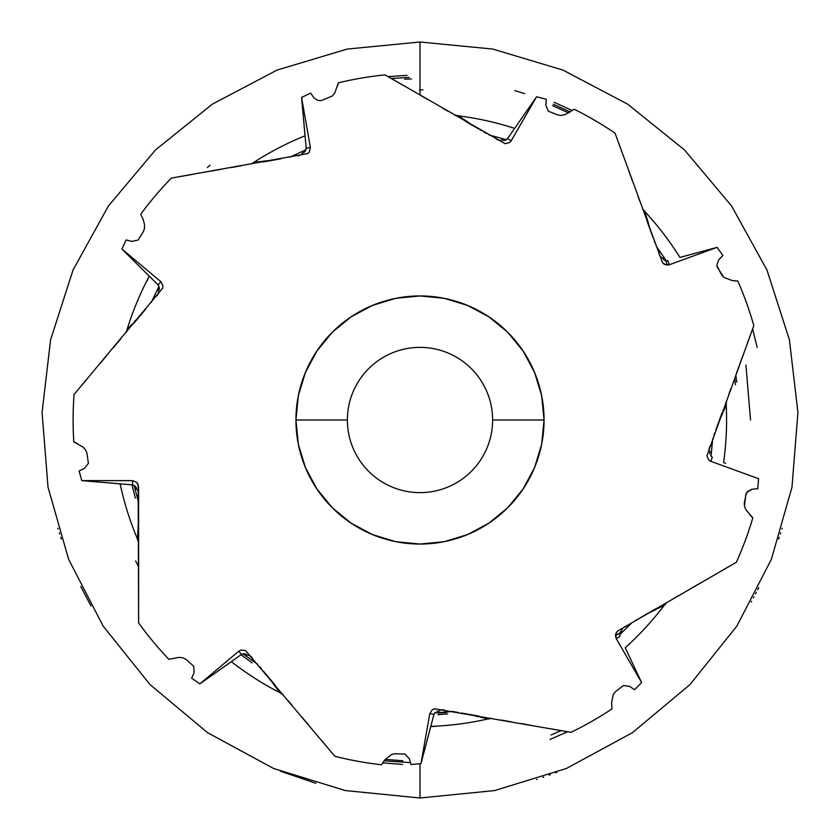 <?xml version="1.0" encoding="UTF-8"?>
<svg xmlns="http://www.w3.org/2000/svg" width="840" height="840" viewBox="0 0 840 840"><rect width="100%" height="100%" fill="white"/><g stroke="black" fill="none" stroke-linecap="round" stroke-linejoin="round"><path stroke-width="1.26" d="M151.274 302.484L158.939 286.356M145.499 309.372L133.917 323.18M126.221 332.356A306.579 306.579 0 0 1 149.258 276.161L157.668 284.435L149.258 276.161A306.579 306.579 0 0 0 126.221 332.356M159.369 287.794L158.109 284.928L159.422 288.341L158.372 290.388L159.18 289.663M280.844 158.812L263.014 161.952M251.286 164.021A306.579 306.579 0 0 1 305.056 135.786L306.18 147.525L305.056 135.786A306.579 306.579 0 0 0 251.286 164.021M305.056 135.786L301.56 97.44L310.38 147.452L309.351 151.977L307.619 153.615L171.339 178.112A346.899 346.899 0 0 0 140.732 214.21A346.899 346.899 0 0 1 171.339 178.112L307.619 153.615L309.351 151.977L310.38 147.452L306.201 148.186L305.603 150.665L303.975 152.502L305.603 150.665L306.201 148.186L310.38 147.452L301.56 97.44L310.601 93.145L314.097 97.996L317.94 100.475L321.573 100.558L317.94 100.475L314.097 97.996L310.601 93.145L301.56 97.44L304.846 133.707M57.918 528.213L58.16 529.011M59.315 532.781L59.682 533.967M60.764 537.317L61.309 538.986M259.602 666.614L261.461 668.829M263.382 671.118L274.974 684.925M282.671 694.102A306.579 306.579 0 0 1 231.336 661.658L240.944 654.812L231.336 661.658A306.579 306.579 0 0 0 282.671 694.102M231.336 661.658L199.878 683.855L238.781 651.21L240.849 650.076L245.501 650.517L334.845 756.284A346.899 346.899 0 0 0 381.423 764.747A346.899 346.899 0 0 1 334.845 756.284L245.501 650.517L240.849 650.076L238.781 651.21L241.5 654.454L243.947 653.74L246.351 654.234L243.947 653.74L241.5 654.454L238.781 651.21L199.878 683.855L191.636 678.174L194.093 672.714L193.809 666.32L186.175 659.516L183.246 657.941L179.235 657.363L168.851 659.295A346.899 346.899 0 0 1 138.611 622.881A346.899 346.899 0 0 0 168.851 659.295L179.235 657.363L183.246 657.941L186.175 659.516L193.809 666.32L194.093 672.714L191.636 678.174L199.878 683.855L229.635 662.865M138.611 503.265L138.611 508.715M138.611 511.697L138.611 541.695A306.579 306.579 0 0 1 120.141 483.851L132.562 484.869L134.883 485.888L136.416 487.809L134.883 485.888L132.562 484.869L132.562 480.627L81.774 480.627L79.117 470.988L84.504 468.384L88.4 463.292L86.93 453.18L85.691 450.082L82.992 447.069L73.794 441.872A346.899 346.899 0 0 1 74.036 394.538A346.899 346.899 0 0 0 73.794 441.872L82.992 447.069L85.691 450.082L86.93 453.18L88.4 463.292L84.504 468.384L79.117 470.988L81.774 480.627L118.062 483.683M137.424 539.385L138.611 542.147L137.424 539.385M430.763 726.569L435.33 726.369L430.763 726.569M488.502 719.009L491.431 718.326L488.502 719.009M664.682 605.021L666.477 602.616L664.682 605.021M750.529 420L745.92 365.001M726.359 404.46L726.201 401.468M644.7 211.166L642.642 208.982M457.894 115.595L454.913 115.238M420 42.095L420 95.078L420 42.095M402.465 84.956L385.004 74.876A346.899 346.899 0 0 0 338.342 82.845L337.522 86.268L338.342 82.845A346.899 346.899 0 0 1 385.004 74.876L505.134 143.703L509.649 142.527L511.214 140.753L536.603 96.768L546.294 99.298L545.853 105.263L548.31 111.174L557.802 114.965L561.099 115.437L565.058 114.608L574.161 109.242A346.899 346.899 0 0 1 615.027 133.119A346.899 346.899 0 0 0 574.161 109.242L565.058 114.608L561.099 115.437L557.802 114.965L548.31 111.174L545.853 105.263L546.294 99.298L536.603 96.768L515.812 126.672M241.216 165.795L231.168 167.57M221.151 169.334L211.145 171.097M191.205 174.615L181.272 176.369M140.732 214.21L143.136 219.387L140.732 214.21M149.258 276.161L121.926 249.039L126.095 239.935L121.926 249.039L160.839 281.683L158.109 284.928L160.839 281.683L162.96 285.81L162.687 288.173L74.036 394.538L162.687 288.173L162.96 285.81L160.839 281.683L121.926 249.039L147.767 274.701M120.95 338.625L113.085 348.002M106.544 355.793L100.013 363.584M87.003 379.092L80.514 386.82M120.141 483.851L81.774 480.627L132.562 480.627L136.836 482.423L138.149 484.418L138.611 622.881L138.611 486.769L136.836 482.423L132.562 480.627L132.562 484.869L120.141 483.851A306.579 306.579 0 0 0 138.611 541.695M138.611 549.885L138.611 556.017M138.611 572.303L138.611 582.466M138.611 602.711L138.611 612.791M287.931 700.371L291.869 705.065M302.337 717.549L308.868 725.329M321.888 740.838L328.367 748.566M381.423 764.747L384.699 760.074L381.423 764.747M420 763.718L420 798L420 763.718M315.903 783.29L280.371 771.173M90.983 605.913L80.755 586.509M750.246 515.434L752.808 517.86L745.941 509.828L744.44 506.069L745.857 494.477L747.747 491.379L751.811 489.29L757.764 488.681L758.573 478.706L710.84 461.339L712.288 457.359L710.451 455.595L712.288 457.359L710.84 461.339L708.824 460.11L706.881 455.868L753.806 325.594A346.899 346.899 0 0 0 737.846 281.043A346.899 346.899 0 0 1 753.806 325.594L706.881 455.868L708.824 460.11L710.84 461.339L758.573 478.706L757.764 488.681L751.811 489.29L746.413 492.733L744.335 502.74L744.44 506.069L745.941 509.828L752.808 517.86A346.899 346.899 0 0 1 736.386 562.254A346.899 346.899 0 0 0 752.808 517.86L750.256 515.445M723.607 462.556A306.579 306.579 0 0 0 726.044 401.877A306.579 306.579 0 0 1 723.607 462.556L725.508 463.428M728.847 394.191L730.937 388.427M736.512 373.118L743.452 354.05M746.907 344.547L750.361 335.076M679.938 257.45A306.579 306.579 0 0 0 642.8 209.402A306.579 306.579 0 0 1 679.938 257.45L717.098 247.349L722.883 255.507L717.098 247.349L669.365 264.716L667.916 260.736L665.711 260.652L667.327 265.072L663.831 263.959L662.487 262.668L615.027 133.119L662.487 262.668L665.49 264.789L669.365 264.716L667.327 265.072L665.711 260.652L667.916 260.736L669.365 264.716L717.098 247.349L681.944 256.882M639.996 201.705L637.896 195.951M632.331 180.642L628.856 171.097M621.925 152.072L618.481 142.59M514.637 128.394L507.549 138.632L511.214 140.753L507.549 138.632L505.502 140.144L507.549 138.632L514.637 128.394A306.579 306.579 0 0 0 455.301 115.458A306.579 306.579 0 0 1 514.637 128.394L536.603 96.768L511.214 140.753L509.649 142.527L505.134 143.703L385.004 74.876M448.214 111.363L442.901 108.308M428.799 100.16L420 95.078M782.082 528.213L781.841 529.011M780.686 532.781L780.318 533.967M779.236 537.317L778.691 538.986M433.965 714.336L420.977 763.623L411.012 764.558L420.977 763.623L429.796 713.601L433.965 714.336L435.382 712.215L433.965 714.336L429.796 713.601L432.306 709.706L434.501 708.75L570.927 732.344A346.899 346.899 0 0 0 612.045 708.887A346.899 346.899 0 0 1 570.927 732.344L434.501 708.75L432.306 709.706L429.796 713.601L420.977 763.623L430.29 728.406M430.805 726.39A306.579 306.579 0 0 0 490.991 718.252A306.579 306.579 0 0 1 430.805 726.39L433.766 714.966M501.06 720.027L511.108 721.791M521.105 723.555L531.132 725.329M551.072 728.847L561.005 730.59M612.045 708.887L611.551 703.206L612.045 708.887M625.223 647.755A306.579 306.579 0 0 0 666.089 602.837A306.579 306.579 0 0 1 625.223 647.755L641.624 682.605L634.589 689.724L641.624 682.605L616.224 638.621L619.899 636.5L619.763 633.119L615.426 635.618L617.232 631.292L736.386 562.254L617.232 631.292L615.636 634.043L616.224 638.621L615.426 635.618L619.763 633.119L619.899 636.5L616.224 638.621L641.624 682.605L626.125 649.646M673.176 598.752L678.489 595.686M692.591 587.538L701.389 582.456M718.925 572.334L727.661 567.294M135.639 560.984L138.611 566.822M447.562 713.916L437.934 714.662M252.189 662.875L241.017 654.759M135.334 498.183L131.985 484.785M438.228 713.055L446.754 712.404L438.228 713.055M410.655 762.615L384.08 760.851M385.276 759.392L402.854 760.725L385.276 759.392M551.019 735L561.11 730.611L551.019 735M735.431 384.783L734.633 378.273M568.701 112.948L552.657 105.683L568.701 112.948M411.474 78.95L404.618 79.191M492.618 420A72.618 72.618 0 0 0 420 347.382A72.618 72.618 0 0 0 347.382 420L295.943 420A124.058 124.058 0 0 1 420 295.943A124.058 124.058 0 0 1 544.058 420L492.618 420A72.618 72.618 0 0 1 420 492.618A72.618 72.618 0 0 1 347.382 420A72.618 72.618 0 0 1 420 347.382A72.618 72.618 0 0 1 492.618 420L544.058 420L541.674 395.798L534.607 372.53L523.142 351.078L507.717 332.283L488.922 316.858L467.471 305.393L444.203 298.326L420 295.943L395.798 298.326L372.53 305.393L351.078 316.858L332.283 332.283L316.858 351.078L305.393 372.53L298.326 395.798L295.943 420L298.326 444.203L305.393 467.471L316.858 488.922L332.283 507.717L351.078 523.142L372.53 534.607L395.798 541.674L420 544.058L444.203 541.674L467.471 534.607L488.922 523.142L507.717 507.717L523.142 488.922L534.607 467.471L541.674 444.203L544.058 420A124.058 124.058 0 0 1 420 544.058A124.058 124.058 0 0 1 295.943 420L347.382 420A72.618 72.618 0 0 0 420 492.618A72.618 72.618 0 0 0 492.618 420M382.662 762.867L402.538 764.442M550.053 739.431L567.525 731.745M717.497 267.593L716.751 265.303L721.634 274.901L723.86 277.389L732.165 280.539L737.846 281.043L732.165 280.539L723.86 277.389L717.497 267.593M130.862 325.447L128.195 328.314M132.195 323.998L131.534 324.723M135.02 320.995L134.358 321.636M137.75 318.244L135.272 320.744M153.783 296.951A121.023 19.835 -140 0 0 157.133 295.512A6.048 5.975 40 0 0 158.372 290.388L157.353 289.506L158.372 290.388A6.048 5.975 -140 0 1 157.133 295.512A121.023 19.835 40 0 1 153.783 296.951M261.23 161.459L254.415 162.32M264.663 161.007L262.689 161.27M265.335 160.976L264.768 160.997M269.189 160.619L265.514 160.954M295.155 154.613A121.023 19.835 -100 0 0 298.651 155.662A6.048 5.975 80 0 0 302.894 152.534L303.975 152.502L302.894 152.534L302.673 151.21L302.894 152.534A6.048 5.975 -100 0 1 298.851 155.631M462.913 118.839L458.787 116.172M467.481 121.748L463.733 119.364M471.198 124.362L468.163 122.262M494.949 136.458A121.023 19.835 -60 0 0 496.955 139.503A6.048 5.975 120 0 0 502.215 139.839L503.548 140.606L502.215 139.839L502.898 138.673L502.215 139.839A6.048 5.975 -60 0 1 497.133 139.608M646.453 216.878L645.299 213.129M647.924 221.56L646.748 217.812M649.047 225.75L648.134 222.264M659.673 250.971A121.023 19.835 -20 0 0 659.243 254.594A6.048 5.975 160 0 0 663.065 258.227L663.505 259.602L663.065 258.227L664.335 257.786L663.065 258.227A6.048 5.975 -20 0 1 659.316 254.783M723.282 411.768L725.949 405.437M721.885 415.139L722.715 413.123M720.038 419.087L721.581 415.727M712.247 444.581A121.023 19.835 20 0 0 709.59 447.08A6.048 5.975 -160 0 0 710.189 452.308L709.653 453.768M659.358 607.75L662.855 605.955M657.615 608.643L658.486 608.192M654.454 610.292L656.313 609.315M650.433 612.15L654.318 610.344M628.078 626.682A121.023 19.835 60 0 0 624.435 626.892A6.048 5.975 -120 0 0 621.526 631.281L619.763 633.119L620.141 632.131M482.675 717.675L487.463 718.767M480.764 717.245L481.719 717.465M477.288 716.478L478.863 716.825M474.38 715.659L476.406 716.216M473.004 715.312L473.697 715.491M446.544 712.078A121.023 19.835 100 0 0 443.625 709.895A6.048 5.975 -80 0 0 438.575 711.385L437.052 711.113L438.575 711.385L438.312 712.708L438.575 711.385A6.048 5.975 100 0 1 443.415 709.863M276.675 688.327L279.636 692.244M273.536 684.222L276.077 687.54M270.774 680.295L272.8 683.162M252.588 660.807A121.023 19.835 140 0 0 251.759 657.258A6.048 5.975 -40 0 0 246.928 655.148L246.351 654.234L246.928 655.148L245.879 655.998L246.928 655.148A6.048 5.975 140 0 1 251.622 657.101M722.883 255.507L718.715 259.791L716.751 265.303L718.715 259.791L722.883 255.507M634.589 689.724L629.643 686.364L623.301 685.534L615.269 691.856L613.211 694.481L611.551 703.206L613.211 694.481L615.269 691.856L623.301 685.534L629.643 686.364L634.589 689.724M411.012 764.558L409.385 758.803L405.058 754.089L394.842 753.774L391.577 754.457L384.699 760.074L391.577 754.457L394.842 753.774L405.058 754.089L409.385 758.803L411.012 764.558M126.095 239.935L131.901 241.406L138.149 240.02L143.525 231.326L144.564 228.155L144.438 224.112L143.136 219.387L144.438 224.112L144.564 228.155L143.525 231.326L138.149 240.02L131.901 241.406L126.095 239.935M321.573 100.558L332.315 95.991L334.824 92.809L338.342 82.845L334.824 92.809L332.315 95.991L321.573 100.558M504.409 140.511L505.502 140.144L504.409 140.511M663.999 259.98L664.755 260.358L663.999 259.98M665.711 260.652L664.755 260.358L665.711 260.652M244.545 653.72L245.091 653.762M159.369 289.202L159.422 288.341M137.634 535.374L137.529 537.337M137.728 533.421L137.676 534.398M137.865 530.481L137.771 532.434M137.981 527.898L137.949 528.518M138.275 524.895L138.043 527.341M138.369 523.478L138.327 524.192M136.972 496.86A121.023 19.835 180 0 0 138.611 493.605A6.048 5.975 0 0 0 136.269 488.891L136.416 487.809L136.269 488.891L134.915 488.87L136.269 488.891A6.048 5.975 180 0 1 138.611 493.395M77.028 443.279L73.794 441.872M306.201 148.186L306.18 147.525M241.5 654.454L240.944 654.812M734.328 280.822L737.846 281.043M711.354 452.75L710.619 452.403L711.354 452.75M709.674 453.264L710.189 452.308A6.048 5.975 20 0 1 709.59 447.08M622.135 632.363L621.8 631.627L622.135 632.363M620.519 631.68L621.526 631.281A6.048 5.975 60 0 1 624.256 626.997M757.155 347.393L752.63 328.85M572.355 110.586L554.222 102.302M407.043 75.358L387.996 76.598M629.444 644.123L628.677 644.837M282.954 694.439L280.276 693.084M422.971 89.912L419.391 89.891M210.095 165.228L207.344 167.517M391.23 78.467L409.132 77.427M514.784 90.626L524.611 93.618M553.319 104.244L570.339 111.993M735.798 375.081L736.722 382.169M148.124 278.838L146.853 281.316M127.449 329.112L126.609 331.884M536.498 779.499L537.054 779.321M542.745 777.42L543.7 777.084M549.171 775.142L550.337 774.722M555.712 772.695L556.941 772.223M751.244 601.913L751.579 601.293M753.438 597.86L753.952 596.883M755.591 593.754L756.263 592.452M757.712 589.596L758.699 587.633M489.058 134.957L506.289 139.703M486.381 133.403L483.872 131.954M481.288 130.463L479.987 129.707M478.695 128.961L465.665 121.443M655.074 243.117L654.077 240.398M653.058 237.594L646.895 220.647M712.708 438.512L711.029 456.298M713.769 435.603L714.756 432.884M715.775 430.08L721.949 413.133M635.009 620.781L637.518 619.332M640.101 617.841L655.725 608.832M434.784 712.908L452.55 711.47L458.504 712.52M461.444 713.034L479.199 716.174M289.727 157.238L305.928 149.814M257.586 664.199L243.054 653.888M138.611 502.667L134.106 485.425M420 42L347.214 49.066L277.074 70.077L212.321 104.16L155.4 150.034L108.381 206.041L73.007 270.113L50.589 339.832L42.074 412.44L48.017 487.19L68.67 559.419L103.142 626.105L150.055 684.621L207.606 732.69L273.578 768.474L345.366 790.566L420 798L494.634 790.566L566.423 768.474L632.394 732.69L689.945 684.621L736.859 626.105L771.33 559.419L791.984 487.19L797.927 412.44L789.411 339.832L766.994 270.113L731.619 206.041L684.6 150.034L627.679 104.16L562.926 70.077L492.786 49.066L420 42M656.145 246.078L666.278 260.736M632.289 622.356L619.605 634.872"/></g></svg>
